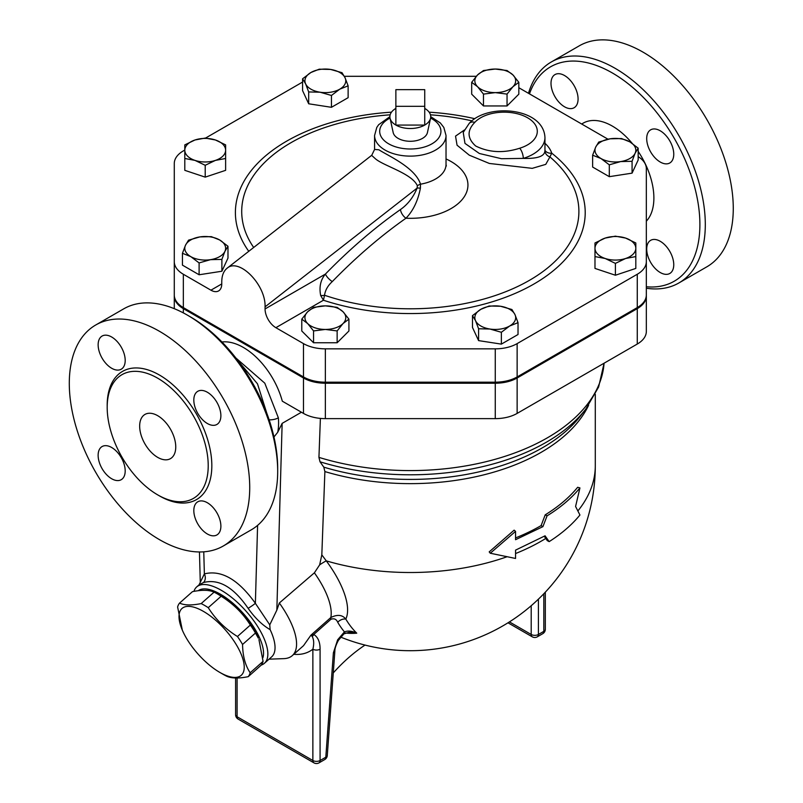 <?xml version="1.0" encoding="UTF-8"?>
<svg xmlns="http://www.w3.org/2000/svg" width="803" height="803" viewBox="0 0 803 803"><rect width="100%" height="100%" fill="white"/><g stroke="black" fill="none" stroke-linecap="round" stroke-linejoin="round"><path stroke-width="1.2" d="M424.737 106.317L395.869 106.317L395.869 89.655L424.737 89.655L424.737 125.067L395.869 125.067L395.869 106.317M395.869 108.405A20.416 11.784 0 0 0 390.047 118.212A20.416 11.784 0 0 0 395.869 125.067A20.416 11.784 0 0 0 424.737 125.067A20.416 11.784 0 0 0 430.559 118.212A20.416 11.784 0 0 0 424.737 108.405M430.559 118.212L427.437 132.565A17.264 9.967 180 0 1 415.904 140.746A17.264 9.967 180 0 1 398.097 138.367A17.264 9.967 180 0 1 393.179 132.565L390.047 118.212M217.563 594.019L220.885 595.936A44.657 18.228 48.4 0 1 258.355 638.194L255.474 633.025A50.398 20.577 -131.6 0 0 250.345 625.065C242.978 613.362 233.241 603.746 221.146 596.238A50.398 20.577 -131.6 0 0 217.563 594.019A50.398 20.577 -131.6 0 0 214.07 592.152C209.232 589.884 202.035 589.723 192.469 591.65L179.571 603.093C184.409 605.352 191.606 605.522 201.172 603.585A50.398 20.577 48.4 0 1 208.248 607.67C215.616 619.384 225.352 628.99 237.447 636.508A50.398 20.577 48.4 0 1 242.566 644.468C242.737 656.011 245.266 665.446 250.165 672.794A50.398 20.577 48.4 0 1 248.207 676.678C238.642 678.605 231.445 678.435 226.607 676.176A50.398 20.577 48.4 0 1 223.114 674.299L219.801 672.392A44.657 18.228 -131.6 0 0 242.576 658.028A44.657 18.228 -131.6 0 0 199.295 609.226A44.657 18.228 -131.6 0 0 182.321 630.124A44.657 18.228 -131.6 0 0 219.791 672.392A44.657 18.228 -131.6 0 0 219.801 672.392M248.207 676.678L261.105 665.235A50.398 20.577 -131.6 0 0 263.063 661.361L258.937 639.559M182.321 630.124L177.614 606.968A50.398 20.577 48.4 0 1 179.571 603.093M214.07 592.152L201.172 603.585M221.146 596.238L208.248 607.67M250.345 625.065L237.447 636.508M255.474 633.025L242.566 644.468M263.063 661.361L250.165 672.794M198.2 590.727A47.206 19.272 48.4 0 1 240.137 610.049A47.206 19.272 48.4 0 1 262.902 657.707M483.476 94.102L477.574 86.724A20.416 11.784 0 0 0 495.26 92.616L483.476 94.102L483.476 105.946L471.682 94.162L471.682 82.318L477.574 74.94A20.416 11.784 0 0 0 477.574 86.724L471.682 82.318M512.936 86.724L507.044 94.102L495.26 92.616A20.416 11.784 0 0 0 512.936 86.724A20.416 11.784 0 0 0 512.936 74.94L518.828 82.318L512.936 86.724M495.26 69.048L507.044 70.534L512.936 74.94A20.416 11.784 0 0 0 495.26 69.048A20.416 11.784 0 0 0 477.574 74.94L483.476 70.534L495.26 69.048M592.634 155.2L595.685 147.14A20.416 11.784 0 0 0 600.965 158.522L592.634 155.2L592.634 167.054L609.296 176.67L609.296 164.826L600.965 158.522A20.416 11.784 0 0 0 620.679 161.574L609.296 164.826M635.113 153.243L632.071 161.303L620.679 161.574A20.416 11.784 0 0 0 635.113 153.243A20.416 11.784 0 0 0 629.833 141.86L638.164 148.164L635.113 153.243M598.737 142.061L610.119 138.809A20.416 11.784 0 0 0 595.685 147.14L598.737 142.061M610.119 138.809L621.502 138.538L629.833 141.86A20.416 11.784 0 0 0 610.119 138.809M594.983 242.968L605.191 238.079A20.416 11.784 0 0 0 594.983 248.288L594.983 242.968M605.191 258.496L594.983 256.579L594.983 248.288A20.416 11.784 0 0 0 605.191 258.496A20.416 11.784 0 0 0 625.607 258.496L615.399 263.384L605.191 258.496M615.399 236.172L625.607 238.079A20.416 11.784 0 0 0 605.191 238.079L615.399 236.172M635.815 248.288L635.815 256.579L625.607 258.496A20.416 11.784 0 0 0 635.815 248.288A20.416 11.784 0 0 0 625.607 238.079L635.815 242.968L635.815 248.288M489.157 305.993L500.54 306.264A20.416 11.784 0 0 0 480.826 309.316L489.157 305.993M475.537 320.698L472.485 315.619L480.826 309.316A20.416 11.784 0 0 0 475.537 320.698A20.416 11.784 0 0 0 489.971 329.039L478.588 328.758L475.537 320.698M511.923 309.516L514.974 314.605A20.416 11.784 0 0 0 500.54 306.264L511.923 309.516M509.694 325.988L501.363 332.281L489.971 329.039A20.416 11.784 0 0 0 509.694 325.988A20.416 11.784 0 0 0 514.974 314.605L518.025 322.665L509.694 325.988M337.14 307.358L343.032 311.755A20.416 11.784 0 0 0 325.356 305.863L337.14 307.358M307.669 311.755L313.561 307.358L325.356 305.863A20.416 11.784 0 0 0 307.669 311.755A20.416 11.784 0 0 0 307.669 323.549L301.777 319.142L307.669 311.755M348.924 319.142L343.032 323.549A20.416 11.784 0 0 0 343.032 311.755L348.924 319.142L348.924 330.987L337.14 342.771L313.561 342.771L313.561 330.926L307.669 323.549A20.416 11.784 0 0 0 325.356 329.441L313.561 330.926M343.032 323.549L337.14 330.926L325.356 329.441A20.416 11.784 0 0 0 343.032 323.549M227.982 246.25L224.93 251.339A20.416 11.784 0 0 0 219.641 239.956L227.982 246.25L227.982 258.104L221.879 271.243L221.879 259.399L210.496 259.67A20.416 11.784 0 0 0 224.93 251.339L221.879 259.399M199.927 236.905L211.309 236.634L219.641 239.956A20.416 11.784 0 0 0 199.927 236.905A20.416 11.784 0 0 0 185.493 245.236L188.544 240.157L199.927 236.905M190.773 256.619L182.442 253.296L185.493 245.236A20.416 11.784 0 0 0 190.773 256.619A20.416 11.784 0 0 0 210.496 259.67L199.104 262.922L190.773 256.619M225.623 156.726L225.623 158.482L215.415 160.399A20.416 11.784 0 0 0 225.623 150.191L225.623 170.336L205.207 177.132L205.207 165.288L194.999 160.399A20.416 11.784 0 0 0 215.415 160.399L205.207 165.288M215.415 139.983L225.623 144.881L225.623 150.191A20.416 11.784 0 0 0 215.415 139.983A20.416 11.784 0 0 0 194.999 139.983L205.207 138.076L215.415 139.983M184.8 150.191L184.8 144.881L194.999 139.983A20.416 11.784 0 0 0 184.8 150.191A20.416 11.784 0 0 0 194.999 160.399L184.8 158.482L184.8 150.191M507.044 94.102L507.044 105.946L518.828 94.162L518.828 82.318M632.071 161.303L632.071 173.147L638.164 160.008L638.164 148.164M632.071 173.147L609.296 176.67M615.399 263.384L615.399 275.228L635.815 268.423L635.815 254.822M615.399 275.228L594.983 268.423L594.983 254.822M518.025 322.665L518.025 334.51L501.363 344.126L501.363 332.281M501.363 344.126L478.588 340.613L478.588 328.758M478.588 340.613L472.485 327.463L472.485 315.619M337.14 342.771L337.14 330.926M313.561 342.771L301.777 330.987L301.777 319.142M221.879 271.243L199.104 274.767L182.442 265.141L182.442 253.296M199.104 274.767L199.104 262.922M205.207 177.132L184.8 170.336L184.8 156.726M507.044 105.946L483.476 105.946M331.448 95.467L320.066 92.215A20.416 11.784 0 0 0 339.789 89.163L331.448 95.467L331.448 107.311L308.683 103.788L308.683 91.943L305.632 83.883A20.416 11.784 0 0 0 320.066 92.215L308.683 91.943M345.069 77.781L348.121 85.841L339.789 89.163A20.416 11.784 0 0 0 345.069 77.781A20.416 11.784 0 0 0 330.635 69.449L342.018 72.692L345.069 77.781M310.922 72.501L319.253 69.178L330.635 69.449A20.416 11.784 0 0 0 310.922 72.501A20.416 11.784 0 0 0 305.632 83.883L302.58 78.794L310.922 72.501M308.683 103.788L302.58 90.639L302.58 78.794M331.448 107.311L348.121 97.685L348.121 85.841M637.271 308.623A30.936 17.857 0 0 0 646.335 295.996L646.335 331.418A30.936 17.857 180 0 1 637.271 344.045L637.271 308.623L517.132 377.992A30.936 17.857 0 0 1 495.26 383.222L325.356 383.222A30.936 17.857 0 0 1 303.474 377.992L183.335 308.623A30.936 17.857 0 0 1 174.281 295.996L174.281 197.899M221.959 341.988A58.689 33.887 60 0 1 282.315 401.189L303.474 413.404A30.936 17.857 180 0 0 325.356 418.634L495.26 418.634A30.936 17.857 180 0 0 517.132 413.404L637.271 344.045M210.928 290.184A15.307 8.843 -120 0 0 218.587 290.937A15.307 8.843 -120 0 0 221.758 283.931L210.928 290.184L183.335 274.255A30.936 17.857 180 0 1 174.281 261.617L174.281 294.952A30.936 17.857 0 0 0 183.335 307.589L303.474 376.948A30.936 17.857 0 0 0 325.356 382.178L495.26 382.178A30.936 17.857 0 0 0 517.132 376.948L637.271 307.589A30.936 17.857 0 0 0 646.335 294.952L646.335 295.996M374.579 149.448L371.689 155.411L374.8 158.211C382.158 165.569 411.909 173.147 417.359 185.764A7.659 4.657 168.2 0 1 420.501 184.188C415.372 167.516 387.618 155.551 378.886 149.78L374.579 149.448L374.579 135.486A35.723 20.627 0 0 0 385.049 150.071A35.723 20.627 0 0 0 423.974 154.547A35.723 20.627 0 0 0 446.026 135.486L443.828 127.446L440.335 122.949L430.719 116.666M469.203 123.401A7.659 5.521 42.6 0 1 474.834 122.337A33.174 19.152 180 0 1 527.581 117.78A33.174 19.152 180 0 1 519.692 148.234A7.659 2.931 72.9 0 1 523.285 158.392A40.823 23.568 0 0 0 544.956 137.574C543.671 107.451 487.461 102.864 469.203 123.401L463.241 132.405L464.967 143.396L479.351 153.483L501.474 158.713L523.285 158.392C537.789 158.823 544.996 156.163 544.906 150.412M464.415 129.986L455.532 136.119L457.058 145.202L469.283 155.18L489.358 163.461L532.228 168.349L545.769 164.364L549.925 156.906A7.659 7.086 -7.4 0 1 544.956 151.185L544.956 137.574M544.956 150.332A7.659 6.143 161.7 0 0 551.751 153.172A48.481 27.995 0 0 0 544.956 143.315M332.281 281.592A7.659 2.509 44.2 0 1 325.406 274.084C320.568 279.896 318.992 287.042 320.688 295.534A7.659 4.346 -8.3 0 0 324.532 295.253A168.59 97.334 180 0 0 533.112 278.149A168.59 97.334 180 0 0 549.925 156.906L551.751 153.172A174.913 100.987 0 0 1 540.56 279.976A174.913 100.987 0 0 1 323.438 300.232L324.532 295.253C325.255 290.184 327.845 285.627 332.281 281.592A406.529 234.717 -60 0 1 405.967 218.225C413.144 210.818 417.951 200.81 420.401 188.193L420.501 184.188A35.723 20.627 180 0 0 446.026 164.424L446.026 135.486M320.688 295.534L323.438 300.232L275.881 327.684A15.307 8.843 -120 0 1 265.06 308.934L265.06 306.846C265.964 284.784 238.923 257.372 227.018 268.292C223.575 271.103 221.819 275.62 221.758 281.843L221.758 283.931M638.164 156.645A30.624 17.676 180 0 1 646.335 168.66L646.335 261.617A30.936 17.857 180 0 1 637.271 274.255L517.132 343.614A30.936 17.857 180 0 1 495.26 348.843L325.356 348.843A30.936 17.857 180 0 1 303.474 343.614L275.881 327.684M518.828 87.728L607.981 139.2M344.346 76.305L476.289 76.305M174.281 261.617L174.281 163.531A30.936 17.857 180 0 1 183.335 150.904L184.8 150.061M205.518 138.096L302.58 82.057M417.359 185.764L417.088 188.123A7.659 2.57 -164.6 0 1 420.401 188.193M265.06 306.846L417.088 188.123C413.314 197.297 407.773 204.434 400.466 209.543A7.659 3.915 -125.1 0 0 405.967 218.225A57.635 33.274 0 0 0 464.004 197.136A57.635 33.274 0 0 0 446.026 158.934M646.335 294.952L646.335 261.617M544.273 536.274L547.265 540.63L549.162 541.624C561.698 533.634 571.957 524.76 579.937 515.014L575.58 506.472L579.937 487.923C571.515 498.221 560.554 507.526 547.074 515.837L542.918 526.648L515.556 539.706L515.556 531.375L490.282 553.237L515.556 558.456L515.556 550.125L545.076 535.802L549.162 541.624M515.556 537.92A184.991 106.809 0 0 0 541.112 525.604L545.217 514.833A184.991 106.809 0 0 0 577.638 487.301L579.937 487.923M515.556 531.375L514.131 530.151L489.198 551.902L490.282 553.237M541.112 525.604L542.918 526.648M545.217 514.833L547.074 515.837M320.387 418.403L318.942 457.379L320.016 461.795L323.81 467.155L324.884 471.572L321.822 554.863L319.644 564.87L314.385 572.82L279.344 602.993L276.844 610.119L269.758 624.844L270.129 629.652C262.22 625.045 254.882 617.939 248.127 608.333A7.247 0.602 146.6 0 0 255.374 603.324C238.371 579.505 221.367 569.688 204.374 573.874A7.247 5.882 -110 0 1 203.46 582.546C218.727 578.551 233.613 587.144 248.127 608.333M345.34 633.045A131.722 82.388 -115.5 0 0 356.743 633.176A173.679 100.275 -60 0 1 345.812 619.083A73.053 29.821 -131.6 0 0 326.279 560.865L321.822 554.863M261.226 665.095A51.031 20.838 -131.6 0 0 264.418 663.278A51.031 20.838 -131.6 0 0 246.15 611.274A51.031 20.838 -131.6 0 0 196.705 586.913A51.031 20.838 -131.6 0 0 193.945 591.379M199.024 584.855L203.46 582.546M264.418 663.278L271.625 656.894A51.031 20.838 -131.6 0 0 270.129 629.652M365.014 645.08A127.587 73.655 120 0 0 333.285 672.904M343.895 633.878L349.586 632.152L356.743 633.176C352.085 630.937 347.98 630.506 344.427 631.891L337.631 639.83L338.424 640.322L343.895 633.878A5.099 2.459 -127.1 0 0 344.427 631.891A180.866 104.42 120 0 1 337.732 622.295A7.659 5.942 -30.5 0 1 345.812 619.083C342.379 614.787 337.39 614.265 330.836 617.517A7.659 3.122 -131.6 0 0 330.966 619.233C334.158 618.169 336.417 619.183 337.732 622.295M334.871 651.072A5.099 2.68 -175.8 0 1 334.861 651.082L334.861 651.082A5.099 2.68 -175.8 0 1 333.386 652.799L325.807 757.219A5.099 2.68 4.2 0 0 327.283 755.503L334.861 651.082C334.811 648.443 335.995 644.849 338.424 640.322M320.086 649.205A5.099 2.951 180 0 1 312.869 649.205L312.869 760.511A5.099 2.951 0 0 0 320.086 760.511L320.086 649.205C320.106 642.039 317.998 637.13 313.782 634.47A5.099 4.125 106.9 0 1 312.226 636.468C313.923 639.67 314.144 643.916 312.869 649.205C307.559 653.281 301.195 654.977 293.788 654.294M330.966 619.233L313.782 634.47L310.932 635.163L312.226 636.468M314.385 572.82A63.788 26.047 48.4 0 1 330.836 617.517L310.932 635.163L303.534 645.652M269.065 659.163L283.85 658.641A63.788 26.047 -131.6 0 0 292.292 655.619A63.788 26.047 -131.6 0 0 279.344 602.993M506.773 556.84A184.991 106.809 180 0 1 326.279 560.865A15.307 2.951 -36.5 0 0 319.644 564.87M529.468 93.871A123.752 71.447 60 0 1 671.96 134.412A123.752 71.447 60 0 1 646.335 286.761M551.009 83.351A19.142 11.051 60 0 1 554.973 74.589A19.142 11.051 60 0 1 574.115 85.64A19.142 11.051 60 0 1 574.105 107.743A19.142 11.051 60 0 1 559.36 102.613A19.142 11.051 60 0 1 551.009 83.351M673.757 264.709A19.142 11.051 60 0 1 669.792 273.472A19.142 11.051 60 0 1 650.661 262.42A19.142 11.051 60 0 1 650.661 240.328A19.142 11.051 60 0 1 665.406 245.457A19.142 11.051 60 0 1 673.757 264.709M660.227 130.789A19.142 11.051 60 0 1 672.733 147.652A19.142 11.051 60 0 1 669.792 162.979A19.142 11.051 60 0 1 650.661 151.938A19.142 11.051 60 0 1 650.661 129.835A19.142 11.051 60 0 1 660.227 130.789M646.335 288.237A127.587 73.655 -120 0 0 678.886 282.957A127.587 73.655 -120 0 0 678.876 135.637A127.587 73.655 -120 0 0 551.29 61.982A127.587 73.655 -120 0 0 528.484 93.299M678.886 282.957L706.851 266.817A127.587 73.655 -120 0 0 706.841 119.486A127.587 73.655 -120 0 0 579.264 45.841L551.3 61.982M157.699 457.379A25.515 14.735 60 0 1 141.037 434.885A25.515 14.735 60 0 1 144.941 414.438A25.515 14.735 60 0 1 170.467 429.173A25.515 14.735 60 0 1 170.467 458.643A25.515 14.735 60 0 1 157.699 457.379M277.687 471.441L277.687 468.31A123.752 71.447 -120 0 0 190.181 316.743L187.48 315.177A127.587 73.655 60 0 1 277.687 471.441A127.587 73.655 60 0 1 251.269 529.839L223.294 545.99A127.587 73.655 60 0 1 159.506 539.666A127.587 73.655 60 0 1 76.165 427.246A127.587 73.655 60 0 1 95.718 325.004A127.587 73.655 60 0 1 223.304 398.669A127.587 73.655 60 0 1 223.294 545.99M95.718 325.004L123.682 308.864A127.587 73.655 60 0 1 187.48 315.177M240.328 363.94L257.653 392.396M98.137 344.818A19.142 11.051 60 0 1 102.091 336.055A19.142 11.051 60 0 1 121.233 347.107A19.142 11.051 60 0 1 121.233 369.209A19.142 11.051 60 0 1 106.488 364.08A19.142 11.051 60 0 1 98.137 344.818M111.667 478.749A19.142 11.051 60 0 1 99.16 461.886A19.142 11.051 60 0 1 102.091 446.548A19.142 11.051 60 0 1 121.233 457.6A19.142 11.051 60 0 1 121.233 479.692A19.142 11.051 60 0 1 111.667 478.749M220.885 526.176A19.142 11.051 60 0 1 216.92 534.939A19.142 11.051 60 0 1 197.779 523.887A19.142 11.051 60 0 1 197.779 501.795A19.142 11.051 60 0 1 212.534 506.924A19.142 11.051 60 0 1 220.885 526.176M207.355 392.245A19.142 11.051 60 0 1 219.851 409.118A19.142 11.051 60 0 1 216.92 424.446A19.142 11.051 60 0 1 197.779 413.404A19.142 11.051 60 0 1 197.779 391.302A19.142 11.051 60 0 1 207.355 392.245M157.699 494.879A71.447 41.254 -120 0 0 193.423 498.412A71.447 41.254 -120 0 0 193.423 415.914A71.447 41.254 -120 0 0 121.976 374.67A71.447 41.254 -120 0 0 111.035 431.924A71.447 41.254 -120 0 0 157.699 494.879M266.797 413.204L257.482 383.824L237.788 360.487M276.844 610.119L282.144 423.372L277.708 432.305L273.964 436.973M277.708 432.305A58.689 33.887 -120 0 0 278.36 417.821A10.208 5.24 175 0 1 269.146 419.828M278.36 417.821L264.789 383.172L235.841 357.957M282.144 423.372L301.436 412.23M203.761 551.822L204.374 573.874L199.074 584.815L196.705 586.913M269.758 624.844L255.374 603.324L257.592 525.383M174.281 308.683L174.281 295.996M430.589 118.081A30.624 17.676 180 0 1 432.606 143.436A30.624 17.676 180 0 1 388.652 143.817A30.624 17.676 180 0 1 390.027 118.081M519.692 148.234C503.642 153.363 488.967 152.62 475.657 145.985C467.185 138.357 466.914 130.467 474.834 122.337M474.764 118.693A174.913 100.987 0 0 0 429.123 112.179M391.483 112.179A174.913 100.987 0 0 0 248.769 251.309M253.678 247.475A168.59 97.334 180 0 1 390.168 114.819M430.448 114.819A168.59 97.334 180 0 1 471.883 120.852M400.466 209.543A414.157 239.113 120 0 0 325.406 274.084L265.06 308.934M183.335 307.589L183.335 274.255M637.271 307.589L637.271 274.255M517.132 376.948L517.132 343.614M495.26 382.178L495.26 348.843M325.356 382.178L325.356 348.843M303.474 376.948L303.474 343.614M545.769 538.442A184.991 106.809 180 0 1 515.556 553.548M595.294 394.273L595.294 465.71A184.991 106.809 180 0 1 577.899 510.929M324.884 471.572A184.991 106.809 0 0 0 588.609 405.284M531.195 605.743L531.195 634.47A5.099 2.951 0 0 0 538.411 634.47L538.411 599.168M507.998 622.807L532.248 636.809A5.099 2.951 -60 0 1 531.195 634.47L509.433 621.903M537.348 636.809A5.099 2.951 -120 0 0 538.411 634.47L543.822 631.339A5.099 2.951 60 0 1 542.768 633.677L537.348 636.809A5.099 5.099 0 0 1 532.248 636.809M543.822 593.758L543.822 631.339A5.099 2.951 0 0 0 545.317 629.261L545.317 592.182M324.743 759.548L319.032 762.85A5.099 2.951 -120 0 0 320.086 760.511L325.807 757.219A5.099 2.951 60 0 1 324.743 759.548A5.099 5.099 0 0 0 327.283 755.503M337.631 639.83L333.386 652.799M235.6 677.983L235.6 714.68A5.099 2.951 0 0 0 237.096 716.758A5.099 2.951 120 0 0 238.15 719.097L313.933 762.85A5.099 2.951 -60 0 1 312.869 760.511L237.096 716.758L237.096 677.993M646.335 221.196A58.689 33.887 -120 0 0 653.883 197.99A58.689 33.887 -120 0 0 638.164 151.376M632.172 143.335A58.689 33.887 -120 0 0 581.723 124.043M183.335 312.899L183.335 308.623M303.474 413.404L303.474 377.992M158.593 495.381A73.996 42.72 -120 0 0 159.506 495.923A73.996 42.72 -120 0 0 211.831 465.359A73.996 42.72 -120 0 0 158.904 374.73A73.996 42.72 -120 0 0 107.19 406.348M604.067 363.217A193.924 111.958 180 0 1 318.942 457.379M320.016 461.795A192.218 110.975 0 0 0 585.768 409.128L598.626 386.996L604.087 363.207M585.768 409.128L580.74 415.633A186.708 107.793 180 0 1 323.81 467.155M325.356 418.634L325.356 383.222M517.132 413.404L517.132 377.992M495.26 418.634L495.26 383.222M219.791 672.392L223.114 674.299M389.887 116.666L378.655 124.716L376.788 127.426L374.579 135.486M446.317 166.03L446.026 164.424M371.699 155.31L227.018 268.292M542.768 633.677A5.099 5.099 0 0 0 545.317 629.261M340.653 637.09A184.991 184.991 0 0 0 595.294 465.71M313.933 762.85A5.099 5.099 0 0 0 319.032 762.85M235.6 714.68A5.099 5.099 0 0 0 238.15 719.097M303.624 645.572L292.292 655.619M199.455 551.962L200.268 581.663"/></g></svg>
